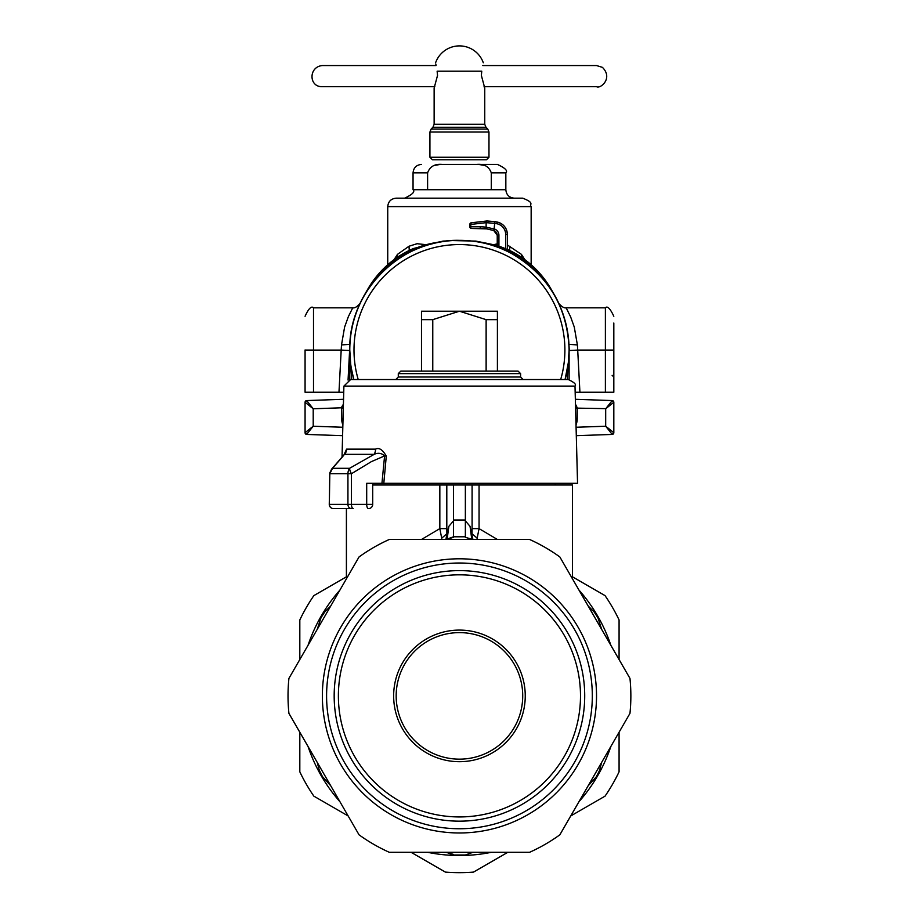 <?xml version="1.0" encoding="UTF-8"?>
<svg xmlns="http://www.w3.org/2000/svg" width="918" height="918" viewBox="0 0 918 918"><rect width="100%" height="100%" fill="white"/><g stroke="black" fill="none" stroke-linecap="round" stroke-linejoin="round"><path stroke-width="1.38" d="M351.674 379.536L349.781 350.01L349.781 379.593M349.792 351.824L349.781 350.01C348.266 291.396 400.868 238.829 459.448 240.344C478.094 240.424 495.617 244.899 512.026 253.77A109.667 109.667 0 0 0 353.832 379.536L351.273 368.026M494.263 244.532L497.235 243.878M507.367 244.968L521.435 254.366L521.401 257.224M509.639 250.442L509.88 246.231M394.109 259.61L397.46 254.366L409.015 246.231L417.07 243.706L424.632 244.532M524.786 259.61L521.435 254.366M397.494 257.224L397.46 254.366M409.256 250.442L409.015 246.231M341.886 406.605L343.412 404.23L341.645 407.787L343.321 407.81M512.026 253.77C548.585 275.446 567.622 307.53 569.114 350.01L568.471 361.91L565.063 379.536A109.667 109.667 0 0 0 512.026 253.77M567.221 379.536L569.114 350.01L569.114 379.593M313.095 408.648L305.074 402.268L313.21 408.774L306.704 400.569L343.55 399.284L306.704 400.569L305.074 402.256L306.692 400.569M311.638 406.869L306.841 400.833M305.074 402.199A1.687 1.687 0 0 1 306.704 400.569A1.687 1.687 0 0 0 305.074 402.199M613.821 432.745L605.685 426.227L605.685 408.774L613.821 402.268L612.203 400.581L613.821 402.256L613.821 432.745L612.203 434.421A1.687 1.687 0 0 0 613.821 432.803A1.687 1.687 0 0 1 612.191 434.432L576.297 435.683L612.191 434.432A1.687 1.687 0 0 0 613.821 432.803A1.687 1.687 0 0 1 612.191 434.432L612.042 434.168M575.575 408.097L605.788 408.648M607.257 406.869L612.042 400.833M613.821 402.268L605.685 408.774L612.203 400.581L575.345 399.284L612.191 400.569A1.687 1.687 0 0 1 613.821 402.199A1.687 1.687 0 0 0 612.191 400.569M575.483 404.23L577.25 407.787L575.575 407.81M342.873 424.816A16.868 16.857 90 0 1 341.634 418.47L341.645 407.787L313.21 408.774L313.21 426.227L305.074 432.734L306.704 434.432L305.074 432.745L305.074 402.268M311.409 427.627L305.602 432.252M607.486 427.627L613.293 432.252M342.816 427.26L313.21 426.227L306.841 434.168M313.095 426.365L309.068 431.299M306.704 434.432A1.687 1.687 0 0 1 305.074 432.803A1.687 1.687 0 0 0 306.704 434.432L342.586 435.683L306.704 434.432M605.788 426.365L609.827 431.299M576.079 427.26L605.685 426.227L612.203 434.421M491.291 172.859C489.03 166.583 484.211 163.771 476.832 164.425L442.051 164.425C434.684 163.771 429.865 166.583 427.604 172.859L427.604 189.728L491.291 189.728L491.291 172.859L505.841 172.859C507.987 170.805 505.175 167.994 497.407 164.425L476.844 164.425L497.407 164.425M440.101 164.483L434.948 165.297M478.794 164.483L483.947 165.297M441.73 198.173L477.165 198.173M461.639 198.173L522.721 198.173C535.32 203.165 529.055 204.025 531.155 206.607L387.74 206.607C388.245 201.478 391.057 198.667 396.174 198.173L461.639 198.173M358.215 379.536A105.444 105.444 0 0 1 499.725 252.565A105.444 105.444 0 0 1 560.68 379.536M497.407 311.213L459.448 311.213L432.768 319.648L421.488 319.648L421.488 311.213L459.448 311.213L486.127 319.648L497.407 319.648L497.407 311.213M486.127 371.101L486.127 319.648M432.768 371.101L432.768 319.648M497.407 371.101L497.407 319.648M421.488 371.101L421.488 319.648M351.525 379.536L568.253 379.536C574.335 382.358 576.584 384.55 575.001 386.111L577.548 483.304L383.804 483.304L386.283 456.143C382.668 449.694 379.111 447.353 375.577 449.131L346.568 449.131L343.952 454.88M342.907 456.361L332.511 468.295L329.826 473.722L329.264 504.395A4.223 4.223 0 0 0 333.486 508.606A4.223 4.131 -90 0 1 329.355 504.395L347.933 504.395L347.933 473.722A8.434 7.08 -90 0 1 349.597 468.295L374.165 454.341C378.055 452.54 381.532 453.067 384.596 455.913L386.283 456.143M344.353 454.513L331.8 468.891L329.814 472.885A4.223 2.754 -168.8 0 1 329.814 472.885A4.223 2.754 -168.8 0 0 329.826 473.722L351.456 473.722A8.434 3.018 -124.9 0 1 349.597 468.295L332.511 468.295L331.306 469.741M329.355 504.395L329.803 472.896A4.223 2.754 -168.8 0 1 330.159 472.127M520.609 377.011L398.286 377.011L395.761 379.536L523.134 379.536L520.609 377.011L520.609 373.637L518.073 371.101L400.822 371.101L398.286 373.637L520.609 373.637M346.568 449.131A8.434 8.124 90 0 1 344.675 454.341L374.165 454.341A8.434 6.036 90 0 0 375.577 449.131M383.804 483.304L366.695 483.304L366.695 504.395A4.223 1.779 90 0 0 368.474 508.606A4.223 4.223 0 0 0 372.697 504.395L351.456 504.395L351.456 473.722L371.388 461.616L384.596 455.913L381.945 483.304M386.421 379.536L419.434 379.536M377.103 379.536L402.945 379.536M552.166 379.536L515.939 379.536M532.474 379.536L551.293 379.536M342.116 508.606L351.479 508.606A4.223 3.534 -90 0 1 347.933 504.395L351.456 504.395A4.223 1.779 90 0 0 353.235 508.606M333.486 508.606L351.479 508.606M470.039 526.335L465.357 520.827L465.357 537.363L472.919 539.463L470.039 526.335L471.749 539.027M476.947 539.463L477.165 538.166L472.013 533.737L472.093 528.619L479.058 528.619L497.384 539.463M441.948 539.463L439.837 528.619L421.511 539.463M445.93 539.463L446.882 533.737L441.73 538.166M477.165 538.166L479.058 528.619L479.058 484.991L572.488 484.991L572.488 578.845M448.856 526.335L446.882 533.737L446.802 528.619L439.837 528.619L439.837 484.991L453.538 484.991L453.538 536.789L465.357 536.789L453.538 536.789L445.976 539.463L453.538 537.351L453.538 520.827L448.856 526.335L447.146 539.027M472.919 539.463L465.357 537.351L465.357 520.001L453.538 520.001M601.646 629.346L597.974 617.871L594.164 611.973L588.174 606.006L594.164 611.973L597.974 617.871L601.646 629.346L588.186 606.018M588.174 785.762L596.275 776.857L599.477 770.604L601.646 762.422L599.477 770.604L596.275 776.857L588.174 785.762M330.721 785.762L322.459 776.605L319.315 770.328L317.249 762.422L319.315 770.328L322.459 776.605L330.721 785.762L317.261 762.445M330.721 606.006L324.915 611.744L321.059 617.607L317.249 629.346L321.059 617.607L324.915 611.744L330.721 606.006L317.261 629.335M448.202 853.109L453.538 854.991L465.357 854.991L472.919 852.306M479.058 484.991L453.538 484.991M465.357 484.991L465.357 520.001M372.697 484.991L439.837 484.991M588.186 785.751L601.634 762.445M453.538 854.417L445.976 852.306L453.538 854.417M453.538 854.991L465.357 854.991L453.538 854.991M305.074 349.965L305.074 392.238L343.734 392.261M349.93 344.342L341.507 344.927L341.186 350.079L349.609 350.527L348.06 380.052M359.695 304.168A109.667 109.667 180 0 1 364.469 294.907L367.923 288.94A96.424 96.424 180 0 1 413.433 248.526L443.015 241.101L449.889 240.768M497.235 245.45L475.868 241.101L449.889 240.505M341.507 344.927L344.606 327.072L348.392 316.572L352.741 307.84C354.738 308.264 357.251 306.704 360.292 303.158L360.292 303.158M360.143 303.456L359.42 305.028M358.766 306.509L358.066 308.161M558.534 303.009L558.603 303.158C561.644 306.704 564.157 308.264 566.154 307.84L605.387 307.84L605.387 392.25L575.161 392.261M558.741 303.456L559.475 305.028M560.129 306.497L560.829 308.161M569.011 345.179L569.286 350.527L577.709 350.079L577.388 344.927L574.278 327.072L570.606 316.802L566.154 307.84M367.693 289.95L367.923 289.549A96.424 96.424 0 0 1 441.03 241.904M349.85 346.258L348.071 380.041M559.2 304.168A109.667 109.667 180 0 0 554.426 294.907L554.426 295.183M551.202 289.95L550.972 289.549A96.424 96.424 180 0 0 477.865 241.904M507.367 249.363A96.424 96.424 180 0 1 550.972 288.94L554.426 294.907M496.822 223.74A10.97 10.97 -0 0 1 505.68 234.503L507.367 234.492L507.367 249.535L505.68 248.789A96.424 96.424 180 0 0 498.922 246.173L498.922 235.329A6.747 6.747 -0 0 0 494.572 229.018L486.138 227.228L486.747 228.892A57.249 49.09 -90.1 0 0 480.791 228.467L479.942 226.78A58.362 50.547 -90.1 0 1 486.138 227.228L486.138 222.672L494.572 223.338A57.364 57.364 -0 0 1 496.822 223.74L497.143 222.076A59.05 59.05 180 0 0 494.836 221.674L493.976 230.59L486.747 228.892L471.508 228.456L480.791 228.467M494.217 228.903L493.735 230.51L497.235 235.318A5.06 5.06 -0 0 0 493.976 230.59A5.06 5.06 -0 0 1 497.235 235.318L497.235 245.611L498.922 246.173M569.045 346.258L569.286 350.527M613.821 349.965L613.821 392.238L605.387 392.25M613.821 323.021L613.821 350.068L577.709 350.079L579.924 392.25M494.836 221.64L497.143 222.076A12.657 12.657 180 0 1 507.367 234.492A12.657 12.657 180 0 0 497.143 222.053C503.5 223.762 506.908 227.893 507.367 234.469A12.657 12.657 180 0 0 497.143 222.053A59.05 59.05 180 0 0 494.836 221.64L487.022 220.963L471.095 222.81L487.022 220.986L494.836 221.674M470.613 223.958A1.687 0.826 75.6 0 1 471.095 222.81L470.67 226.769L479.942 226.78M488.973 157.253L486.437 159.789L432.447 159.789L429.922 157.253L488.973 157.253L488.973 132.008L487.733 129.025L431.162 129.025L429.922 132.008L488.973 132.008M481.766 71.202L481.365 75.425L484.75 88.082L484.75 124.297L434.134 124.297L434.134 88.082L437.53 75.425L437.129 71.202C435.109 60.186 435.109 60.186 437.129 71.202L481.766 71.202C483.786 60.186 483.786 60.186 481.766 71.202M484.348 87.256L484.073 86.648L596.528 86.648C600.039 89.298 613.522 78.432 602.426 67.358L596.528 65.557L482.811 65.557M434.822 86.648L322.367 86.648C308.838 87.325 308.276 66.773 322.367 65.557L436.084 65.557L435.832 64.122M299.819 659.537L299.819 619.948A176.772 176.772 0 0 1 313.864 595.61L346.407 576.825M348.151 815.953L313.864 796.158A176.772 176.772 0 0 1 299.819 771.82L299.819 732.231M507.792 852.306L473.504 872.1A176.772 176.772 0 0 1 445.391 872.1L411.103 852.306M619.076 732.231L619.076 771.82A176.772 176.772 0 0 1 605.031 796.158L570.744 815.953M578.971 801.701A159.629 159.629 0 0 0 610.849 746.495M427.57 852.306A159.629 159.629 0 0 0 491.314 852.306M308.046 746.495A159.629 159.629 0 0 0 339.924 801.701M339.924 590.079A159.629 159.629 0 0 0 308.046 645.274M610.849 645.274A159.629 159.629 0 0 0 578.971 590.079M572.488 576.825L605.031 595.61A176.772 176.772 0 0 1 619.076 619.948L619.076 659.537M459.448 632.617A63.273 63.273 0 0 1 522.721 695.89A63.273 63.273 0 0 1 459.448 759.152A63.273 63.273 0 0 1 396.174 695.89A63.273 63.273 0 0 1 459.448 632.617M459.448 761.688A65.798 65.798 0 0 0 516.432 662.991A65.798 65.798 0 0 0 402.463 662.991A65.798 65.798 0 0 0 459.448 761.688M459.448 574.829A121.05 121.05 0 0 1 580.497 695.89A121.05 121.05 0 0 1 459.448 816.94A121.05 121.05 0 0 1 338.386 695.89A121.05 121.05 0 0 1 459.448 574.829M459.448 821.162A125.273 125.273 0 0 0 567.932 633.248A125.273 125.273 0 0 0 350.963 633.248A125.273 125.273 0 0 0 459.448 821.162M592.317 695.89A132.869 132.869 0 0 1 393.019 810.95A132.869 132.869 0 0 1 393.019 580.819A132.869 132.869 0 0 1 592.317 695.89M596.528 695.89A137.08 137.08 0 0 0 459.448 558.798A137.08 137.08 0 0 0 322.367 695.89A137.08 137.08 0 0 0 459.448 832.97A137.08 137.08 0 0 0 596.528 695.89M288.918 713.366A171.414 171.414 0 0 1 288.918 678.402L359.041 556.951A171.414 171.414 0 0 1 389.324 539.463L529.571 539.463A171.414 171.414 0 0 1 559.842 556.951L629.966 678.402A171.414 171.414 0 0 1 629.966 713.366L559.842 834.818A171.414 171.414 0 0 1 529.571 852.306L389.324 852.306A171.414 171.414 0 0 1 359.041 834.818L288.918 713.366M341.634 418.47L343.045 418.47M343.309 408.097L341.634 408.097M576.022 424.816A16.868 16.857 90 0 0 577.25 418.47L575.85 418.47L577.25 418.47L577.25 408.097M427.604 189.728L413.054 189.728L413.054 172.859L427.604 172.859M491.291 189.728L505.841 189.728L505.841 172.859M350.63 379.536L343.894 386.111L575.001 386.111M446.802 528.619L446.802 484.991M472.093 484.991L472.093 528.619M338.971 392.25L341.186 350.079L313.508 350.079L313.508 392.25M352.741 307.84L313.508 307.84L313.508 350.079L305.074 350.068M577.388 344.927L568.965 344.342M349.609 350.527L349.884 345.179M367.923 288.94L367.923 289.549M550.972 288.94L550.972 289.549M507.367 234.492A12.657 12.657 180 0 0 497.143 222.076M505.68 248.789L505.68 234.503M497.235 235.318L498.922 235.329M470.67 226.769A1.687 0.849 90 0 0 471.508 228.456A1.687 1.687 0 0 1 469.821 226.769L470.67 226.769L469.821 226.769L469.821 224.44L470.659 224.44L469.821 224.44A1.687 1.687 0 0 1 471.095 222.81L487.01 220.963M470.67 224.451L486.138 222.672L487.022 220.986M487.733 129.025L485.989 127.281L432.906 127.281L431.162 129.025M531.155 264.751L531.155 206.607M387.74 264.751L387.74 206.607M413.054 172.859C413.548 167.742 416.359 164.919 421.488 164.425M505.841 189.728C506.346 194.857 509.157 197.668 514.275 198.173M413.054 189.728C415.234 191.724 412.423 194.536 404.608 198.173M398.286 377.011L398.286 373.637M343.894 386.111L342.035 457.095M372.697 483.304L372.697 504.395M465.357 537.351L466.31 537.523M555.195 484.991L555.195 483.304M346.407 508.606L346.407 578.845M313.508 307.84C311.42 305.705 308.609 308.517 305.074 316.274M605.387 307.84C607.337 305.637 610.149 308.448 613.821 316.274M612.134 375.324L613.821 377.011M493.735 230.51L486.747 228.892M483.304 62.768A25.302 25.302 0 0 0 435.591 62.768M429.922 157.253L429.922 132.008M434.134 124.297L432.906 127.281M485.989 127.281L484.75 124.297"/></g></svg>
